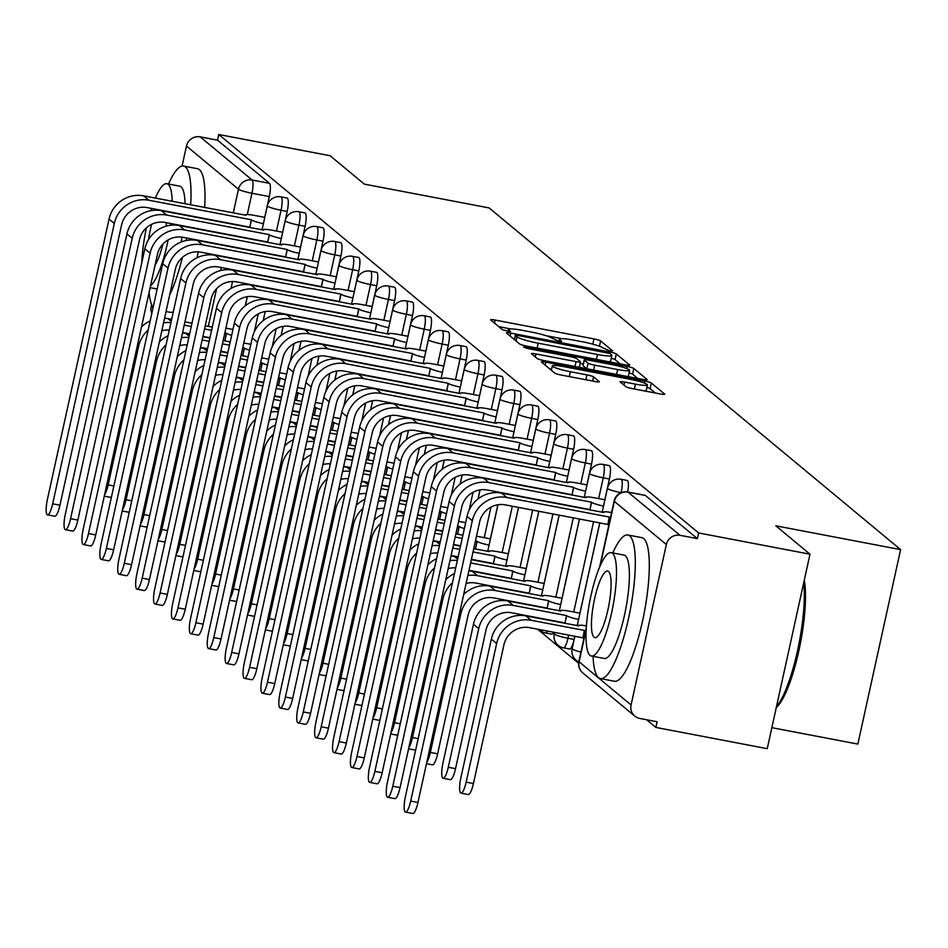 <?xml version="1.0" encoding="UTF-8"?>
<svg xmlns="http://www.w3.org/2000/svg" width="948" height="948" viewBox="0 0 948 948"><rect width="100%" height="100%" fill="white"/><g stroke="black" fill="none" stroke-linecap="round" stroke-linejoin="round"><path stroke-width="1.42" d="M609.505 350.748L612.562 350.831L600.594 340.889A5.735 0.687 12.4 0 0 593.981 338.91L495.105 320.057A5.735 0.687 12.4 0 0 490.626 319.76A5.735 0.687 12.4 0 0 490.732 319.938L502.701 329.88L510.474 331.468L508.839 330.058A18.367 2.204 12.4 0 1 508.484 329.466A18.367 2.204 12.4 0 1 522.822 330.414L531.058 331.99A18.367 2.204 12.4 0 1 552.234 338.329L558.419 341.007L561.56 341.221L559.924 339.799A18.367 2.204 12.4 0 1 559.569 339.206A18.367 2.204 12.4 0 1 573.907 340.166L582.143 341.73A18.367 2.204 12.4 0 1 603.331 348.082L609.505 350.748M625.905 386.677A5.735 0.687 12.4 0 0 632.517 388.656L660.258 393.953A5.735 0.687 12.4 0 0 664.738 394.25A5.735 0.687 12.4 0 0 664.631 394.06L651.335 383.028A5.735 0.687 12.4 0 0 644.723 381.049L545.847 362.183A5.735 0.687 12.4 0 0 541.367 361.887A5.735 0.687 12.4 0 0 541.474 362.077L554.77 373.109A5.735 0.687 12.4 0 0 561.382 375.088L594.894 381.487A5.735 0.687 12.4 0 0 599.373 381.783A5.735 0.687 12.4 0 0 599.255 381.594L593.567 376.877A5.735 0.687 12.4 0 0 586.954 374.887L570.341 371.723A15.358 1.849 12.4 0 1 552.329 365.916A15.358 1.849 12.4 0 1 564.309 366.722L629.401 379.129A15.358 1.849 12.4 0 1 647.413 384.935A15.358 1.849 12.4 0 1 635.433 384.13L624.578 382.068A5.735 0.687 12.4 0 0 620.099 381.771A5.735 0.687 12.4 0 0 620.217 381.949L625.905 386.677M218.763 134.498L330.129 155.745L364.328 184.137L489.132 207.932L900.6 549.615L775.796 525.808L809.995 554.201L698.629 532.966L218.763 134.498L217.519 140.174L200.17 136.856L252.156 180.025A11.696 2.631 100.8 0 1 251.955 193.262L247.286 214.509M625.23 364.861A5.735 0.687 12.4 0 0 629.709 365.158A5.735 0.687 12.4 0 0 629.602 364.98L616.307 353.936A5.735 0.687 12.4 0 0 609.694 351.957L510.818 333.104A5.735 0.687 12.4 0 0 506.339 332.807A5.735 0.687 12.4 0 0 506.445 332.985L519.741 344.017A5.735 0.687 12.4 0 0 526.353 346.008L625.23 364.861M633.821 368.488L647.117 379.52A5.735 0.687 12.4 0 1 647.223 379.71A5.735 0.687 12.4 0 1 642.744 379.413L543.868 360.548A5.735 0.687 12.4 0 1 537.255 358.569L531.567 353.841A5.735 0.687 12.4 0 1 531.449 353.663A5.735 0.687 12.4 0 1 535.928 353.959L576.029 361.603A5.735 0.687 12.4 0 0 580.508 361.899A5.735 0.687 12.4 0 0 580.401 361.721L576.621 358.581A5.735 0.687 12.4 0 0 570.009 356.602L528.261 348.639L523.545 347.122L526.673 347.324L627.209 366.497A5.735 0.687 12.4 0 1 633.821 368.488L632.577 374.152L637.755 378.453M809.995 554.201L767.24 748.671L655.874 727.424L646.631 719.757M483.847 584.584L485.163 585.674M501.753 599.444L503.068 600.534M519.658 614.316L520.962 615.394M537.552 629.176L578.612 663.268M771.85 727.673L857.845 744.073L900.6 549.615M698.629 532.966L697.384 538.63L680.036 535.324A11.696 11.305 129.7 0 0 666.349 544.531L631.072 704.968A11.696 11.305 129.7 0 0 639.77 718.442L657.118 721.76L655.874 727.424M217.519 140.174L269.505 183.331A11.696 2.631 100.8 0 1 269.303 196.58L264.729 217.365M247.298 296.677L245.295 305.754M151.81 313.409A11.696 11.305 -50.3 0 1 151.206 306.512L151.609 304.675M182.087 166.054L186.483 146.063A11.696 11.305 -50.3 0 1 200.17 136.856M609.398 478.989L603.248 477.816A11.696 2.631 100.8 0 0 603.141 464.425L609.303 465.598A11.696 2.631 -79.2 0 1 609.398 478.989L604.836 499.786M599.752 522.893L579.903 613.166M574.82 636.286L574.133 639.426L567.971 638.253A11.696 2.631 100.8 0 1 563.479 647.84A11.696 2.631 100.8 0 1 563.183 647.685M591.505 464.117L585.343 462.944A11.696 2.631 100.8 0 0 585.248 449.553L591.398 450.727A11.696 2.631 -79.2 0 1 591.505 464.117L586.931 484.914M579.429 519.018L561.998 598.307M573.599 449.257L567.449 448.084A11.696 2.631 100.8 0 0 567.342 434.694L573.504 435.867A11.696 2.631 -79.2 0 1 573.599 449.257L569.037 470.054M559.119 515.143L544.105 583.447M555.706 434.397L549.544 433.224A11.696 2.631 100.8 0 0 549.449 419.834L555.599 421.007A11.696 2.631 -79.2 0 1 555.706 434.397L551.132 455.194M538.796 511.268L526.199 568.575M537.8 419.537L531.65 418.352A11.696 2.631 100.8 0 0 531.544 404.962L537.694 406.135A11.696 2.631 -79.2 0 1 537.8 419.537L533.226 440.322M518.485 507.393L508.306 553.715M519.907 404.666L513.745 403.493A11.696 2.631 100.8 0 0 513.638 390.102L519.8 391.275A11.696 2.631 -79.2 0 1 519.907 404.666L515.333 425.462M497.89 504.763L490.4 538.855M502.002 389.806L495.851 388.633A11.696 2.631 100.8 0 0 495.745 375.242L501.895 376.415A11.696 2.631 -79.2 0 1 502.002 389.806L497.427 410.603M479.996 489.903L477.993 498.98M484.108 374.946L477.946 373.761A11.696 2.631 100.8 0 0 477.839 360.37L484.001 361.544A11.696 2.631 -79.2 0 1 484.108 374.946L479.534 395.731M462.091 475.043L460.1 484.12M466.203 360.074L460.041 358.901A11.696 2.631 100.8 0 0 459.946 345.51L466.096 346.684A11.696 2.631 -79.2 0 1 466.203 360.074L461.629 380.871M444.197 460.171L442.195 469.248M448.297 345.214L442.147 344.041A11.696 2.631 100.8 0 0 442.041 330.651L448.203 331.824A11.696 2.631 -79.2 0 1 448.297 345.214L443.735 366.011M426.292 445.311L424.301 454.388M430.404 330.354L424.242 329.169A11.696 2.631 100.8 0 0 424.147 315.779L430.297 316.952A11.696 2.631 -79.2 0 1 430.404 330.354L425.83 351.139M408.398 430.451L406.396 439.528M412.499 315.483L406.348 314.309A11.696 2.631 100.8 0 0 406.242 300.919L412.404 302.092A11.696 2.631 -79.2 0 1 412.499 315.483L407.936 336.279M390.493 415.591L388.502 424.657M394.605 300.623L388.443 299.45A11.696 2.631 100.8 0 0 388.348 286.059L394.498 287.232A11.696 2.631 -79.2 0 1 394.605 300.623L390.031 321.419M372.6 400.72L370.597 409.797M376.7 285.763L370.55 284.578A11.696 2.631 100.8 0 0 370.443 271.187L376.593 272.36A11.696 2.631 -79.2 0 1 376.7 285.763L372.126 306.548M354.694 385.86L352.703 394.937M358.806 270.891L352.644 269.718A11.696 2.631 100.8 0 0 352.538 256.327L358.7 257.501A11.696 2.631 -79.2 0 1 358.806 270.891L354.232 291.688M336.789 371L334.798 380.065M340.901 256.031L334.751 254.858A11.696 2.631 100.8 0 0 334.644 241.467L340.794 242.641A11.696 2.631 -79.2 0 1 340.901 256.031L336.327 276.828M318.895 356.128L316.893 365.205M323.007 241.171L316.845 239.986A11.696 2.631 100.8 0 0 316.739 226.596L322.901 227.769A11.696 2.631 -79.2 0 1 323.007 241.171L318.433 261.956M300.99 341.268L298.999 350.345M305.102 226.299L298.94 225.126A11.696 2.631 100.8 0 0 298.845 211.736L304.995 212.909A11.696 2.631 -79.2 0 1 305.102 226.299L300.528 247.096M283.096 326.408L281.094 335.474M287.197 211.44L281.046 210.266A11.696 2.631 100.8 0 0 280.94 196.876L287.102 198.049A11.696 2.631 -79.2 0 1 287.197 211.44L282.634 232.236M265.191 311.536L263.2 320.614M627.671 492A11.696 2.631 -79.2 0 0 627.197 480.458L621.047 479.285A11.696 2.631 100.8 0 1 621.153 492.664M569.333 648.87A11.696 2.631 -79.2 0 0 569.641 649.013A11.696 2.631 -79.2 0 0 574.133 639.426M551.44 633.999A11.696 2.631 -79.2 0 0 551.736 634.153A11.696 2.631 -79.2 0 0 553.679 632.245M697.384 538.63L645.398 495.472A11.696 2.631 -79.2 0 0 645.102 495.318A11.696 2.631 -79.2 0 0 644.759 495.354M561.702 338.661L545.847 335.639M510.616 328.92L498.838 326.669M620.241 363.914L615.062 359.612A5.735 0.687 12.4 0 0 611.235 358.249M609.86 353.497L518.438 335.556L515.297 335.355L517.004 336.836A18.367 2.204 12.4 0 0 538.191 343.188L597.513 354.505A18.367 2.204 12.4 0 0 611.851 355.453A18.367 2.204 12.4 0 0 611.496 354.86L609.86 353.497M608.474 361.662A18.367 2.204 12.4 0 0 610.607 361.117L611.851 355.453M580.176 363.44L583.281 364.032M617.646 369.542A15.358 1.849 12.4 0 0 629.626 370.336A15.358 1.849 12.4 0 0 611.614 364.542L588.684 360.157A5.735 0.687 12.4 0 0 584.205 359.861A5.735 0.687 12.4 0 0 584.312 360.05L588.092 363.179A5.735 0.687 12.4 0 0 594.704 365.17L617.646 369.542L616.567 374.413M627.173 376.439A15.358 1.849 12.4 0 0 628.382 376.001L629.626 370.336M583.139 365.418A5.735 0.687 12.4 0 0 582.961 365.537A5.735 0.687 12.4 0 0 583.067 365.715L584.312 360.05M586.67 368.713L583.067 365.715M632.577 374.152A5.735 0.687 12.4 0 0 629.069 372.872M644.96 391.026A15.358 1.849 12.4 0 0 646.169 390.6L647.413 384.935M551.606 369.187L549.579 368.808M655.269 392.993L650.091 388.692A5.735 0.687 12.4 0 0 646.844 387.495M104.588 494.749A13.45 3.022 -79.2 0 0 108.155 484.866L113.867 485.957M111.532 496.562A13.45 3.022 100.8 0 1 110.276 497.273L104.28 496.124M232.947 329.454L229.807 328.849A11.696 1.41 12.4 0 0 225.873 328.209M212.305 327.096L205.254 325.745M191.982 323.221L184.931 321.87M171.671 319.346L167.915 318.623A29.53 28.547 129.7 0 0 164.573 318.196M225.565 341.067A11.696 1.41 -167.6 0 1 224.913 340.664L226.359 333.151L224.854 332.866M211.594 330.331L204.543 328.992M191.271 326.456L184.22 325.117M226.359 333.151L226.525 333.293A11.696 1.41 12.4 0 0 231.656 335.331M182.597 332.487L189.647 333.826M202.919 336.362L209.97 337.701M223.23 340.237L224.735 340.522M161.8 330.805A21.922 21.2 -50.3 0 1 169.313 330.07M148.137 330.082A29.53 28.547 129.7 0 0 138.633 346.245L108.155 484.866M170.936 322.676A29.53 28.547 129.7 0 0 163.554 322.83M150.163 320.898A29.53 28.547 129.7 0 0 141.465 327.013M264.788 217.376L254.739 215.469A11.696 1.41 12.4 0 0 245.603 214.852A11.696 1.41 12.4 0 0 245.84 215.232L143.598 195.845A29.53 28.547 129.7 0 0 109.044 219.083L47.4 499.442A13.45 3.022 -79.2 0 0 47.519 514.835A13.45 3.022 -79.2 0 0 52.673 503.815L59.949 505.201A13.45 3.022 100.8 0 1 54.794 516.222L47.519 514.835M250.497 227.686A11.696 1.41 -167.6 0 1 249.845 227.271L251.291 219.758L148.872 200.229A29.53 28.547 129.7 0 0 114.317 223.467L52.673 503.815M59.949 505.201L121.593 224.854A21.922 21.2 -50.3 0 1 147.248 207.6L249.668 227.129M251.291 219.758L251.457 219.9A11.696 1.41 12.4 0 0 263.414 223.633M122.493 509.621A13.45 3.022 -79.2 0 0 126.06 499.726L131.772 500.817M129.438 511.434A13.45 3.022 100.8 0 1 128.17 512.133L122.185 510.996M250.853 344.314L247.701 343.709A11.696 1.41 12.4 0 0 243.778 343.069M230.198 341.955L223.147 340.605M209.887 338.081L202.836 336.73M189.564 334.206L185.82 333.483A29.53 28.547 129.7 0 0 182.478 333.056M243.47 355.938A11.696 1.41 -167.6 0 1 242.807 355.524L244.252 348.011L242.759 347.726M229.487 345.191L222.436 343.851M209.176 341.316L202.125 339.976M244.252 348.011L244.43 348.153A11.696 1.41 12.4 0 0 249.561 350.191M200.502 347.347L207.553 348.686M220.813 351.222L227.864 352.561M241.136 355.097L242.641 355.382M179.705 345.664A21.922 21.2 -50.3 0 1 187.206 344.942M166.042 344.942A29.53 28.547 129.7 0 0 156.538 361.117L126.06 499.726M188.842 337.535A29.53 28.547 129.7 0 0 181.459 337.689M168.057 335.758A29.53 28.547 129.7 0 0 159.371 341.884M140.387 524.481A13.45 3.022 -79.2 0 0 143.954 514.598L149.666 515.676M147.331 526.294A13.45 3.022 100.8 0 1 146.075 527.005L140.091 525.856M268.746 359.174L265.606 358.581A11.696 1.41 12.4 0 0 261.684 357.929M248.103 356.815L241.053 355.476M227.781 352.94L220.73 351.601M207.47 349.065L203.713 348.354A29.53 28.547 129.7 0 0 200.372 347.916M261.364 370.798A11.696 1.41 -167.6 0 1 260.712 370.384L262.158 362.871L260.653 362.586M247.392 360.062L240.342 358.711M227.07 356.187L220.019 354.836M262.158 362.871L262.335 363.013A11.696 1.41 12.4 0 0 267.454 365.063M218.407 362.207L225.458 363.558M238.718 366.082L245.769 367.433M259.029 369.957L260.534 370.241M197.599 360.524A21.922 21.2 -50.3 0 1 205.112 359.802M183.936 359.813A29.53 28.547 129.7 0 0 174.432 375.977L143.954 514.598M206.735 352.395A29.53 28.547 129.7 0 0 199.353 352.549M185.962 350.63A29.53 28.547 129.7 0 0 177.264 356.744M282.694 232.248L272.633 230.328A11.696 1.41 12.4 0 0 263.508 229.724A11.696 1.41 12.4 0 0 263.734 230.091L161.492 210.705A29.53 28.547 129.7 0 0 126.937 233.943L65.305 514.302A13.45 3.022 -79.2 0 0 65.424 529.707A13.45 3.022 -79.2 0 0 70.579 518.686L77.855 520.073A13.45 3.022 100.8 0 1 72.7 531.093L65.424 529.707M268.391 242.546A11.696 1.41 -167.6 0 1 267.739 242.131L269.185 234.618L166.777 215.089A29.53 28.547 129.7 0 0 132.222 238.327L70.579 518.686M77.855 520.073L139.498 239.714A21.922 21.2 -50.3 0 1 165.153 222.46L267.573 241.989M269.185 234.618L269.362 234.76A11.696 1.41 12.4 0 0 281.319 238.505M300.599 247.108L290.538 245.188A11.696 1.41 12.4 0 0 281.414 244.584A11.696 1.41 12.4 0 0 281.639 244.963L179.397 225.565A29.53 28.547 129.7 0 0 144.843 248.814L83.199 529.162A13.45 3.022 -79.2 0 0 83.317 544.567A13.45 3.022 -79.2 0 0 88.484 533.546L95.748 534.933A13.45 3.022 100.8 0 1 90.593 545.953L83.317 544.567M286.296 257.406A11.696 1.41 -167.6 0 1 285.644 257.003L287.09 249.49L184.67 229.949A29.53 28.547 129.7 0 0 150.116 253.199L88.484 533.546M95.748 534.933L157.392 254.585A21.922 21.2 -50.3 0 1 183.059 237.32L285.466 256.861M287.09 249.49L287.256 249.632A11.696 1.41 12.4 0 0 299.213 253.365M169.692 294.935A73.091 16.448 -79.2 0 0 182.407 257.382M186.081 240.531A73.091 16.448 -79.2 0 0 186.543 237.984M190.667 204.815A73.091 16.448 -79.2 0 0 185.429 166.978A73.091 16.448 -79.2 0 0 183.533 166.054A73.091 16.448 -79.2 0 0 168.495 184.019M166.042 311.536L170.142 312.319A73.091 16.448 -79.2 0 0 173.366 311.655M196.947 257.809A73.091 16.448 -79.2 0 0 198.31 251.848M204.661 207.494A73.091 16.448 -79.2 0 0 199.412 169.656A73.091 16.448 -79.2 0 0 197.528 168.72L183.533 166.054M172.192 201.296A52.626 11.838 -79.2 0 0 168.187 184.374A52.626 11.838 -79.2 0 0 166.836 183.699L179.705 186.163A52.626 11.838 100.8 0 1 181.068 186.827A52.626 11.838 100.8 0 1 185.061 203.749M182.016 237.154A52.626 11.838 100.8 0 1 181.092 242.036M150.519 285.858A52.626 11.838 -79.2 0 0 168.152 239.903M170.616 225.269A52.626 11.838 -79.2 0 0 170.841 223.538M156.799 209.413A33.915 7.631 -79.2 0 0 156.444 210.207M151.656 224.297A33.915 7.631 -79.2 0 0 148.504 239.654M155.057 265.215A33.915 7.631 -79.2 0 0 162.89 244.098M166.101 226.181A33.915 7.631 -79.2 0 0 166.445 222.709M166.836 183.699A52.626 11.838 -79.2 0 0 155.377 198.085M151.573 208.418A52.626 11.838 -79.2 0 0 150.851 210.693M146.43 227.816A52.626 11.838 -79.2 0 0 141.809 262.584M149.085 292.339A73.091 16.448 -79.2 0 0 153.114 307.472M804.283 580.176A71.337 16.057 100.8 0 1 798.82 650.956A71.337 16.057 100.8 0 1 776.282 707.564M776.448 706.805A73.091 16.448 -79.2 0 0 797.481 650.92A73.091 16.448 -79.2 0 0 803.714 582.747M593.069 656.336A73.091 16.448 -79.2 0 0 598.555 677.642A73.091 16.448 -79.2 0 0 600.44 678.578A73.091 16.448 -79.2 0 0 629.413 614.292A73.091 16.448 -79.2 0 0 629.709 535.916A73.091 16.448 -79.2 0 0 627.825 534.98A73.091 16.448 -79.2 0 0 612.787 552.945M600.44 678.578L614.434 681.245A73.091 16.448 -79.2 0 0 643.408 616.958A73.091 16.448 -79.2 0 0 643.704 538.582A73.091 16.448 -79.2 0 0 641.82 537.646L627.825 534.98M611.116 552.625L623.997 555.09A52.626 11.838 100.8 0 1 625.348 555.753A52.626 11.838 100.8 0 1 625.135 612.183A52.626 11.838 100.8 0 1 604.279 658.469L591.398 656.016A52.626 11.838 -79.2 0 0 612.266 609.73A52.626 11.838 -79.2 0 0 612.479 553.3A52.626 11.838 -79.2 0 0 611.116 552.625A52.626 11.838 -79.2 0 0 590.26 598.911A52.626 11.838 -79.2 0 0 590.047 655.352A52.626 11.838 -79.2 0 0 591.398 656.016M608.498 571.443A33.915 7.631 -79.2 0 0 607.621 571.016A33.915 7.631 -79.2 0 0 594.171 600.842A33.915 7.631 -79.2 0 0 594.029 637.21A33.915 7.631 -79.2 0 0 594.906 637.637A33.915 7.631 -79.2 0 0 608.355 607.81A33.915 7.631 -79.2 0 0 608.498 571.443M158.292 539.341A13.45 3.022 -79.2 0 0 161.859 529.458L167.571 530.548M165.236 541.154A13.45 3.022 100.8 0 1 163.98 541.865L157.984 540.716M286.651 374.045L283.511 373.441A11.696 1.41 12.4 0 0 279.577 372.789M265.997 371.687L258.946 370.336M245.686 367.812L238.635 366.461M225.363 363.937L221.619 363.214A29.53 28.547 129.7 0 0 218.277 362.788M279.269 385.658A11.696 1.41 -167.6 0 1 278.605 385.255L280.063 377.742L278.558 377.458M265.286 374.922L258.235 373.583M244.975 371.047L237.924 369.708M280.063 377.742L280.229 377.885A11.696 1.41 12.4 0 0 285.36 379.923M236.301 377.067L243.352 378.418M256.624 380.942L263.674 382.293M276.935 384.817L278.439 385.113M215.504 375.396A21.922 21.2 -50.3 0 1 223.005 374.661M201.841 374.673A29.53 28.547 129.7 0 0 192.337 390.837L161.859 529.458M224.64 367.267A29.53 28.547 129.7 0 0 217.258 367.421M203.856 365.49A29.53 28.547 129.7 0 0 195.169 371.604M176.186 554.213A13.45 3.022 -79.2 0 0 179.764 544.318L185.464 545.408M183.13 556.026A13.45 3.022 100.8 0 1 181.874 556.725L175.89 555.587M304.545 388.905L301.405 388.301A11.696 1.41 12.4 0 0 297.482 387.661M283.902 386.547L276.852 385.196M263.58 382.672L256.541 381.321M243.269 378.797L239.512 378.074A29.53 28.547 129.7 0 0 236.171 377.648M297.162 400.53A11.696 1.41 -167.6 0 1 296.511 400.115L297.956 392.602L296.451 392.318M283.191 389.782L276.141 388.443M262.869 385.907L255.818 384.568M297.956 392.602L298.134 392.745A11.696 1.41 12.4 0 0 303.253 394.783M254.206 391.939L261.257 393.278M274.517 395.814L281.568 397.153M294.84 399.689L296.333 399.973M233.409 390.256A21.922 21.2 -50.3 0 1 240.911 389.533M219.735 389.533A29.53 28.547 129.7 0 0 210.231 405.708L179.764 544.318M242.534 382.127A29.53 28.547 129.7 0 0 235.151 382.281M221.761 380.349A29.53 28.547 129.7 0 0 213.063 386.476M194.091 569.073A13.45 3.022 -79.2 0 0 197.658 559.19L203.37 560.268M201.035 570.886A13.45 3.022 100.8 0 1 199.779 571.597L193.783 570.447M322.45 403.765L319.31 403.173A11.696 1.41 12.4 0 0 315.376 402.521M301.796 401.407L294.757 400.068M281.485 397.532L274.434 396.193M261.174 393.657L257.418 392.946A29.53 28.547 129.7 0 0 254.076 392.508M315.068 415.39A11.696 1.41 -167.6 0 1 314.404 414.975L315.862 407.462L314.357 407.178M301.085 404.654L294.034 403.303M280.774 400.779L273.723 399.428M315.862 407.462L316.028 407.604A11.696 1.41 12.4 0 0 321.159 409.654M272.1 406.799L279.15 408.15M292.422 410.674L299.473 412.024M312.733 414.549L314.238 414.833M251.303 405.116A21.922 21.2 -50.3 0 1 258.804 404.393M237.64 404.405A29.53 28.547 129.7 0 0 228.136 420.568L197.658 559.19M260.439 396.987A29.53 28.547 129.7 0 0 253.057 397.141M239.654 395.221A29.53 28.547 129.7 0 0 230.968 401.336M318.492 261.968L308.432 260.048A11.696 1.41 12.4 0 0 299.307 259.444A11.696 1.41 12.4 0 0 299.532 259.823L197.291 240.437A29.53 28.547 129.7 0 0 162.736 263.674L101.104 544.022A13.45 3.022 -79.2 0 0 101.223 559.427A13.45 3.022 -79.2 0 0 106.377 548.406L113.653 549.793A13.45 3.022 100.8 0 1 108.499 560.813L101.223 559.427M304.19 272.277A11.696 1.41 -167.6 0 1 303.538 271.863L304.983 264.35L202.576 244.821A29.53 28.547 129.7 0 0 168.021 268.059L106.377 548.406M113.653 549.793L175.297 269.445A21.922 21.2 -50.3 0 1 200.952 252.192L303.372 271.721M304.983 264.35L305.161 264.492A11.696 1.41 12.4 0 0 317.118 268.225M336.398 276.84L326.337 274.92A11.696 1.41 12.4 0 0 317.213 274.316A11.696 1.41 12.4 0 0 317.438 274.683L215.196 255.296A29.53 28.547 129.7 0 0 180.641 278.534L118.998 558.893A13.45 3.022 -79.2 0 0 119.116 574.298A13.45 3.022 -79.2 0 0 124.283 563.278L131.559 564.664A13.45 3.022 100.8 0 1 126.392 575.685L119.116 574.298M322.095 287.137A11.696 1.41 -167.6 0 1 321.443 286.723L322.889 279.21L220.469 259.681A29.53 28.547 129.7 0 0 185.915 282.919L124.283 563.278M131.559 564.664L193.191 284.305A21.922 21.2 -50.3 0 1 218.858 267.052L321.265 286.58M322.889 279.21L323.055 279.352A11.696 1.41 12.4 0 0 335.023 283.096M354.291 291.7L344.231 289.78A11.696 1.41 12.4 0 0 335.106 289.176A11.696 1.41 12.4 0 0 335.343 289.555L233.101 270.156A29.53 28.547 129.7 0 0 198.535 293.406L136.903 573.753A13.45 3.022 -79.2 0 0 137.022 589.158A13.45 3.022 -79.2 0 0 142.176 578.138L149.452 579.524A13.45 3.022 100.8 0 1 144.297 590.545L137.022 589.158M340 301.997A11.696 1.41 -167.6 0 1 339.337 301.594L340.794 294.081L238.375 274.541A29.53 28.547 129.7 0 0 203.82 297.779L142.176 578.138M149.452 579.524L211.096 299.177A21.922 21.2 -50.3 0 1 236.751 281.912L339.171 301.452M340.794 294.081L340.96 294.224A11.696 1.41 12.4 0 0 352.917 297.956M211.985 583.932A13.45 3.022 -79.2 0 0 215.563 574.05L221.263 575.14M218.941 585.745A13.45 3.022 100.8 0 1 217.673 586.457L211.688 585.307M340.356 418.637L337.204 418.032A11.696 1.41 12.4 0 0 333.281 417.381M319.701 416.279L312.65 414.928M299.39 412.404L292.339 411.053M279.067 408.529L275.311 407.806A29.53 28.547 129.7 0 0 271.981 407.379M332.961 430.25A11.696 1.41 -167.6 0 1 332.31 429.847L333.755 422.334L332.25 422.05M318.99 419.514L311.939 418.175M298.667 415.639L291.629 414.3M333.755 422.334L333.933 422.476A11.696 1.41 12.4 0 0 339.052 424.514M290.005 421.659L297.056 423.009M310.316 425.534L317.367 426.884M330.639 429.408L332.144 429.705M269.208 419.988A21.922 21.2 -50.3 0 1 276.709 419.253M255.545 419.265A29.53 28.547 129.7 0 0 246.042 435.428L215.563 574.05M278.333 411.859A29.53 28.547 129.7 0 0 270.962 412.013M257.56 410.081A29.53 28.547 129.7 0 0 248.862 416.196M372.197 306.56L362.136 304.64A11.696 1.41 12.4 0 0 353.012 304.035A11.696 1.41 12.4 0 0 353.237 304.415L250.995 285.028A29.53 28.547 129.7 0 0 216.44 308.266L154.797 588.613A13.45 3.022 -79.2 0 0 154.915 604.018A13.45 3.022 -79.2 0 0 160.082 592.998L167.358 594.384A13.45 3.022 100.8 0 1 162.191 605.405L154.915 604.018M357.894 316.869A11.696 1.41 -167.6 0 1 357.242 316.454L358.688 308.941L256.28 289.413A29.53 28.547 129.7 0 0 221.714 312.65L160.082 592.998M167.358 594.384L228.989 314.037A21.922 21.2 -50.3 0 1 254.657 296.783L357.064 316.312M358.688 308.941L358.865 309.084A11.696 1.41 12.4 0 0 370.822 312.816M229.89 598.804A13.45 3.022 -79.2 0 0 233.457 588.909L239.169 590M236.834 600.617A13.45 3.022 100.8 0 1 235.578 601.316L229.582 600.179M358.249 433.497L355.109 432.892A11.696 1.41 12.4 0 0 351.175 432.252M337.606 431.139L330.556 429.788M317.284 427.264L310.233 425.913M296.973 423.389L293.216 422.666A29.53 28.547 129.7 0 0 289.875 422.239M350.867 445.122A11.696 1.41 -167.6 0 1 350.215 444.707L351.661 437.194L350.156 436.909M336.884 434.374L329.845 433.035M316.573 430.499L309.522 429.16M351.661 437.194L351.827 437.336A11.696 1.41 12.4 0 0 356.958 439.374M307.899 436.53L314.949 437.869M328.221 440.405L335.272 441.744M348.532 444.28L350.037 444.565M287.102 434.848A21.922 21.2 -50.3 0 1 294.615 434.113M273.439 434.125A29.53 28.547 129.7 0 0 263.935 450.288L233.457 588.909M296.238 426.719A29.53 28.547 129.7 0 0 288.856 426.873M275.465 424.941A29.53 28.547 129.7 0 0 266.767 431.067M390.09 321.431L380.041 319.512A11.696 1.41 12.4 0 0 370.905 318.907A11.696 1.41 12.4 0 0 371.142 319.275L268.9 299.888A29.53 28.547 129.7 0 0 234.346 323.126L172.702 603.485A13.45 3.022 -79.2 0 0 172.82 618.89A13.45 3.022 -79.2 0 0 177.975 607.869L185.251 609.256A13.45 3.022 100.8 0 1 180.096 620.276L172.82 618.89M375.799 331.729A11.696 1.41 -167.6 0 1 375.135 331.314L376.593 323.801L274.173 304.272A29.53 28.547 129.7 0 0 239.619 327.51L177.975 607.869M185.251 609.256L246.895 328.897A21.922 21.2 -50.3 0 1 272.55 311.643L374.97 331.172M376.593 323.801L376.759 323.943A11.696 1.41 12.4 0 0 388.716 327.688M247.784 613.664A13.45 3.022 -79.2 0 0 251.362 603.781L257.074 604.86M254.739 615.477A13.45 3.022 100.8 0 1 253.472 616.176L247.487 615.039M376.155 448.357L373.002 447.764A11.696 1.41 12.4 0 0 369.08 447.112M355.5 445.998L348.449 444.659M335.189 442.124L328.138 440.784M314.866 438.249L311.11 437.538A29.53 28.547 129.7 0 0 307.78 437.099M368.76 459.981A11.696 1.41 -167.6 0 1 368.108 459.567L369.554 452.054L368.061 451.769M354.789 449.245L347.738 447.894M334.478 445.37L327.427 444.019M369.554 452.054L369.732 452.196A11.696 1.41 12.4 0 0 374.863 454.246M325.804 451.39L332.855 452.741M346.115 455.265L353.166 456.616M366.438 459.14L367.942 459.425M305.007 449.708A21.922 21.2 -50.3 0 1 312.508 448.985M291.344 448.996A29.53 28.547 129.7 0 0 281.84 465.16L251.362 603.781M314.132 441.578A29.53 28.547 129.7 0 0 306.761 441.732M293.359 439.801A29.53 28.547 129.7 0 0 284.673 445.927M407.996 336.291L397.935 334.371A11.696 1.41 12.4 0 0 388.81 333.767A11.696 1.41 12.4 0 0 389.036 334.146L286.794 314.748A29.53 28.547 129.7 0 0 252.239 337.998L190.595 618.345A13.45 3.022 -79.2 0 0 190.726 633.75A13.45 3.022 -79.2 0 0 195.881 622.729L203.156 624.116A13.45 3.022 100.8 0 1 197.99 635.136L190.726 633.75M393.693 346.589A11.696 1.41 -167.6 0 1 393.041 346.186L394.486 338.673L292.079 319.132A29.53 28.547 129.7 0 0 257.524 342.37L195.881 622.729M203.156 624.116L264.788 343.769A21.922 21.2 -50.3 0 1 290.455 326.503L392.863 346.044M394.486 338.673L394.664 338.815A11.696 1.41 12.4 0 0 406.621 342.548M265.689 628.524A13.45 3.022 -79.2 0 0 269.256 618.641L274.967 619.731M272.633 630.337A13.45 3.022 100.8 0 1 271.377 631.048L265.381 629.899M394.048 463.228L390.908 462.624A11.696 1.41 12.4 0 0 386.974 461.972M373.405 460.87L366.355 459.519M353.083 456.995L346.032 455.644M332.772 453.12L329.015 452.397A29.53 28.547 129.7 0 0 325.674 451.971M386.666 474.841A11.696 1.41 -167.6 0 1 386.014 474.438L387.459 466.926L385.954 466.629M372.694 464.105L365.644 462.754M352.372 460.23L345.321 458.879M387.459 466.926L387.625 467.068A11.696 1.41 12.4 0 0 392.756 469.106M343.697 466.25L350.748 467.601M364.02 470.125L371.071 471.476M384.331 474L385.836 474.296M322.901 464.579A21.922 21.2 -50.3 0 1 330.414 463.845M309.238 463.856A29.53 28.547 129.7 0 0 299.734 480.02L269.256 618.641M332.037 456.45A29.53 28.547 129.7 0 0 324.654 456.604M311.264 454.673A29.53 28.547 129.7 0 0 302.566 460.787M425.889 351.151L415.84 349.231A11.696 1.41 12.4 0 0 406.704 348.627A11.696 1.41 12.4 0 0 406.941 349.006L304.699 329.62A29.53 28.547 129.7 0 0 270.144 352.857L208.501 633.205A13.45 3.022 -79.2 0 0 208.619 648.61A13.45 3.022 -79.2 0 0 213.774 637.589L221.05 638.976A13.45 3.022 100.8 0 1 215.895 649.996L208.619 648.61M411.598 361.461A11.696 1.41 -167.6 0 1 410.946 361.046L412.392 353.533L309.972 334.004A29.53 28.547 129.7 0 0 275.418 357.242L213.774 637.589M221.05 638.976L282.694 358.628A21.922 21.2 -50.3 0 1 308.349 341.375L410.768 360.904M412.392 353.533L412.558 353.675A11.696 1.41 12.4 0 0 424.514 357.408M283.594 643.396A13.45 3.022 -79.2 0 0 287.161 633.501L292.873 634.591M290.538 645.209A13.45 3.022 100.8 0 1 289.27 645.908L283.286 644.77M411.953 478.088L408.801 477.484A11.696 1.41 12.4 0 0 404.879 476.844M391.299 475.73L384.248 474.379M370.988 471.855L363.937 470.504M350.665 467.98L346.921 467.257A29.53 28.547 129.7 0 0 343.579 466.831M404.571 489.713A11.696 1.41 -167.6 0 1 403.907 489.298L405.353 481.785L403.86 481.501M390.588 478.965L383.537 477.626M370.277 475.09L363.226 473.751M405.353 481.785L405.531 481.928A11.696 1.41 12.4 0 0 410.662 483.966M361.603 481.122L368.654 482.461M381.914 484.997L388.964 486.336M402.236 488.872L403.741 489.156M340.806 479.439A21.922 21.2 -50.3 0 1 348.307 478.704M327.143 478.716A29.53 28.547 129.7 0 0 317.639 494.88L287.161 633.501M349.942 471.31A29.53 28.547 129.7 0 0 342.56 471.464M329.157 469.533A29.53 28.547 129.7 0 0 320.471 475.659M301.488 658.256A13.45 3.022 -79.2 0 0 305.055 648.361L310.766 649.451M308.432 660.069A13.45 3.022 100.8 0 1 307.176 660.768L301.191 659.63M429.847 492.948L426.707 492.356A11.696 1.41 12.4 0 0 422.784 491.704M409.204 490.59L402.153 489.251M388.881 486.715L381.831 485.376M368.571 482.84L364.814 482.129A29.53 28.547 129.7 0 0 361.472 481.691M422.464 504.573A11.696 1.41 -167.6 0 1 421.813 504.158L423.258 496.645L421.753 496.361M408.493 493.837L401.442 492.486M388.17 489.962L381.12 488.611M423.258 496.645L423.436 496.788A11.696 1.41 12.4 0 0 428.555 498.838M379.508 495.982L386.559 497.333M399.819 499.857L406.87 501.208M420.13 503.732L421.635 504.016M358.7 494.299A21.922 21.2 -50.3 0 1 366.212 493.576M345.036 493.588A29.53 28.547 129.7 0 0 335.533 509.751L305.055 648.361M367.836 486.17A29.53 28.547 129.7 0 0 360.453 486.324M347.063 484.392A29.53 28.547 129.7 0 0 338.365 490.519M319.393 673.116A13.45 3.022 -79.2 0 0 322.96 663.233L328.672 664.323M326.337 674.929A13.45 3.022 100.8 0 1 325.081 675.64L319.085 674.49M447.752 507.82L444.612 507.216A11.696 1.41 12.4 0 0 440.678 506.564M427.098 505.462L420.047 504.111M406.787 501.587L399.736 500.236M386.464 497.7L382.719 496.989A29.53 28.547 129.7 0 0 379.378 496.562M440.37 519.433A11.696 1.41 -167.6 0 1 439.706 519.03L441.164 511.517L439.659 511.221M426.387 508.697L419.336 507.346M406.076 504.822L399.025 503.471M441.164 511.517L441.33 511.659A11.696 1.41 12.4 0 0 446.461 513.697M397.402 510.842L404.452 512.193M417.724 514.717L424.775 516.067M438.035 518.592L439.54 518.888M376.605 509.171A21.922 21.2 -50.3 0 1 384.106 508.436M362.942 508.448A29.53 28.547 129.7 0 0 353.438 524.611L322.96 663.233M385.741 501.042A29.53 28.547 129.7 0 0 378.359 501.196M364.956 499.264A29.53 28.547 129.7 0 0 356.27 505.379M337.287 687.987A13.45 3.022 -79.2 0 0 340.865 678.093L346.565 679.183M344.231 689.8A13.45 3.022 100.8 0 1 342.975 690.5L336.99 689.362M465.646 522.68L462.506 522.075A11.696 1.41 12.4 0 0 458.583 521.436M445.003 520.322L437.952 518.971M424.68 516.447L417.641 515.096M404.369 512.572L400.613 511.849A29.53 28.547 129.7 0 0 397.271 511.422M458.263 534.305A11.696 1.41 -167.6 0 1 457.611 533.89L459.057 526.377L457.552 526.093M444.292 523.557L437.241 522.218M423.969 519.682L416.919 518.343M459.057 526.377L459.235 526.519A11.696 1.41 12.4 0 0 464.354 528.557M415.307 525.713L422.358 527.052M435.618 529.588L442.669 530.927M455.941 533.463L457.434 533.748M394.51 524.031A21.922 21.2 -50.3 0 1 402.011 523.296M380.835 523.308A29.53 28.547 129.7 0 0 371.332 539.471L340.865 678.093M403.635 515.902A29.53 28.547 129.7 0 0 396.252 516.056M382.862 514.124A29.53 28.547 129.7 0 0 374.164 520.251M355.192 702.847A13.45 3.022 -79.2 0 0 358.759 692.952L364.47 694.043M362.136 704.66A13.45 3.022 100.8 0 1 360.88 705.359L354.884 704.222M490.46 538.867L480.411 536.947A11.696 1.41 12.4 0 0 476.477 536.295M462.897 535.182L455.858 533.842M442.586 531.307L435.535 529.968M422.275 527.432L418.518 526.721A29.53 28.547 129.7 0 0 415.177 526.282M476.169 549.165A11.696 1.41 -167.6 0 1 475.505 548.75L476.963 541.237L475.458 540.952M462.186 538.428L455.135 537.078M441.875 534.554L434.824 533.203M476.963 541.237L477.128 541.379A11.696 1.41 12.4 0 0 489.085 545.124M433.2 540.573L440.251 541.924M453.523 544.448L460.574 545.799M473.834 548.323L475.339 548.608M412.404 538.891A21.922 21.2 -50.3 0 1 419.905 538.168M398.741 538.18A29.53 28.547 129.7 0 0 389.237 554.343L358.759 692.952M421.54 530.761A29.53 28.547 129.7 0 0 414.158 530.916M400.755 528.984A29.53 28.547 129.7 0 0 392.069 535.11M373.085 717.707A13.45 3.022 -79.2 0 0 376.664 707.824L382.364 708.914M380.041 719.52A13.45 3.022 100.8 0 1 378.773 720.231L372.789 719.082M508.365 553.727L498.304 551.807A11.696 1.41 12.4 0 0 489.18 551.203A11.696 1.41 12.4 0 0 489.405 551.582L473.751 548.702M460.491 546.167L453.44 544.827M440.168 542.292L436.412 541.581A29.53 28.547 129.7 0 0 433.082 541.142M494.062 564.024A11.696 1.41 -167.6 0 1 493.41 563.622L494.856 556.109L473.04 551.937M459.768 549.413L452.729 548.062M494.856 556.109L495.034 556.251A11.696 1.41 12.4 0 0 506.99 559.984M451.106 555.433L458.157 556.784M471.417 559.308L493.244 563.479M430.309 553.762A21.922 21.2 -50.3 0 1 437.81 553.028M416.646 553.039A29.53 28.547 129.7 0 0 407.142 569.203L376.664 707.824M439.434 545.621A29.53 28.547 129.7 0 0 432.063 545.787M418.661 543.856A29.53 28.547 129.7 0 0 409.963 549.97M443.794 366.023L433.734 364.103A11.696 1.41 12.4 0 0 424.609 363.499A11.696 1.41 12.4 0 0 424.834 363.866L322.593 344.48A29.53 28.547 129.7 0 0 288.038 367.717L226.406 648.077A13.45 3.022 -79.2 0 0 226.525 663.481A13.45 3.022 -79.2 0 0 231.679 652.461L238.955 653.847A13.45 3.022 100.8 0 1 233.801 664.868L226.525 663.481M429.491 376.32A11.696 1.41 -167.6 0 1 428.84 375.906L430.285 368.393L327.878 348.864A29.53 28.547 129.7 0 0 293.323 372.102L231.679 652.461M238.955 653.847L300.599 373.488A21.922 21.2 -50.3 0 1 326.254 356.235L428.674 375.764M430.285 368.393L430.463 368.535A11.696 1.41 12.4 0 0 442.42 372.28M461.7 380.883L451.639 378.963A11.696 1.41 12.4 0 0 442.515 378.359A11.696 1.41 12.4 0 0 442.74 378.738L340.498 359.339A29.53 28.547 129.7 0 0 305.943 382.589L244.3 662.936A13.45 3.022 -79.2 0 0 244.418 678.341A13.45 3.022 -79.2 0 0 249.585 667.321L256.849 668.707A13.45 3.022 100.8 0 1 251.694 679.728L244.418 678.341M447.397 391.18A11.696 1.41 -167.6 0 1 446.745 390.777L448.191 383.265L345.771 363.724A29.53 28.547 129.7 0 0 311.217 386.962L249.585 667.321M256.849 668.707L318.492 388.36A21.922 21.2 -50.3 0 1 344.16 371.095L446.567 390.635M448.191 383.265L448.357 383.407A11.696 1.41 12.4 0 0 460.313 387.139M479.593 395.743L469.533 393.823A11.696 1.41 12.4 0 0 460.408 393.219A11.696 1.41 12.4 0 0 460.633 393.598L358.391 374.211A29.53 28.547 129.7 0 0 323.837 397.449L262.205 677.796A13.45 3.022 -79.2 0 0 262.323 693.201A13.45 3.022 -79.2 0 0 267.478 682.181L274.754 683.567A13.45 3.022 100.8 0 1 269.599 694.588L262.323 693.201M465.29 406.052A11.696 1.41 -167.6 0 1 464.639 405.637L466.084 398.124L363.676 378.596A29.53 28.547 129.7 0 0 329.122 401.834L267.478 682.181M274.754 683.567L336.398 403.22A21.922 21.2 -50.3 0 1 362.053 385.966L464.473 405.495M466.084 398.124L466.262 398.267A11.696 1.41 12.4 0 0 478.219 401.999M497.499 410.614L487.438 408.695A11.696 1.41 12.4 0 0 478.313 408.09A11.696 1.41 12.4 0 0 478.539 408.458L376.297 389.071A29.53 28.547 129.7 0 0 341.742 412.309L280.098 692.668A13.45 3.022 -79.2 0 0 280.217 708.061A13.45 3.022 -79.2 0 0 285.384 697.053L292.659 698.439A13.45 3.022 100.8 0 1 287.493 709.46L280.217 708.061M483.196 420.912A11.696 1.41 -167.6 0 1 482.544 420.497L483.99 412.984L381.57 393.456A29.53 28.547 129.7 0 0 347.015 416.693L285.384 697.053M292.659 698.439L354.291 418.08A21.922 21.2 -50.3 0 1 379.958 400.826L482.366 420.355M483.99 412.984L484.155 413.127A11.696 1.41 12.4 0 0 496.124 416.871M515.392 425.474L505.331 423.555A11.696 1.41 12.4 0 0 496.207 422.95A11.696 1.41 12.4 0 0 496.444 423.329L394.202 403.931A29.53 28.547 129.7 0 0 359.636 427.181L298.004 707.528A13.45 3.022 -79.2 0 0 298.122 722.933A13.45 3.022 -79.2 0 0 303.277 711.912L310.553 713.299A13.45 3.022 100.8 0 1 305.398 724.319L298.122 722.933M501.101 435.772A11.696 1.41 -167.6 0 1 500.437 435.369L501.895 427.856L399.475 408.315A29.53 28.547 129.7 0 0 364.921 431.553L303.277 711.912M310.553 713.299L372.197 432.952A21.922 21.2 -50.3 0 1 397.852 415.686L500.271 435.227M501.895 427.856L502.061 427.998A11.696 1.41 12.4 0 0 514.017 431.731M533.297 440.334L523.237 438.414A11.696 1.41 12.4 0 0 514.112 437.81A11.696 1.41 12.4 0 0 514.337 438.189L412.096 418.803A29.53 28.547 129.7 0 0 377.541 442.041L315.897 722.388A13.45 3.022 -79.2 0 0 316.016 737.793A13.45 3.022 -79.2 0 0 321.182 726.772L328.458 728.159A13.45 3.022 100.8 0 1 323.292 739.179L316.016 737.793M518.994 450.644A11.696 1.41 -167.6 0 1 518.343 450.229L519.788 442.716L417.381 423.187A29.53 28.547 129.7 0 0 382.814 446.425L321.182 726.772M328.458 728.159L390.09 447.811A21.922 21.2 -50.3 0 1 415.757 430.558L518.165 450.087M519.788 442.716L519.966 442.858A11.696 1.41 12.4 0 0 531.923 446.591M390.991 732.579A13.45 3.022 -79.2 0 0 394.558 722.684L400.269 723.774M397.935 734.392A13.45 3.022 100.8 0 1 396.679 735.091L390.683 733.953M526.27 568.587L516.21 566.667A11.696 1.41 12.4 0 0 507.085 566.063A11.696 1.41 12.4 0 0 507.31 566.442L471.334 559.687M458.074 557.163L454.317 556.44A29.53 28.547 129.7 0 0 450.975 556.014M511.967 578.896A11.696 1.41 -167.6 0 1 511.316 578.481L512.761 570.969L470.623 562.934M512.761 570.969L512.927 571.111A11.696 1.41 12.4 0 0 524.884 574.844M468.999 570.305L511.138 578.339M448.203 568.622A21.922 21.2 -50.3 0 1 455.715 567.888M434.54 567.899A29.53 28.547 129.7 0 0 425.036 584.063L394.558 722.684M457.339 560.493A29.53 28.547 129.7 0 0 449.956 560.647M436.566 558.716A29.53 28.547 129.7 0 0 427.868 564.842M551.191 455.206L541.142 453.286A11.696 1.41 12.4 0 0 532.006 452.682A11.696 1.41 12.4 0 0 532.243 453.049L430.001 433.663A29.53 28.547 129.7 0 0 395.446 456.9L333.803 737.26A13.45 3.022 -79.2 0 0 333.921 752.653A13.45 3.022 -79.2 0 0 339.076 741.644L346.352 743.031A13.45 3.022 100.8 0 1 341.197 754.051L333.921 752.653M536.9 465.504A11.696 1.41 -167.6 0 1 536.236 465.089L537.694 457.576L435.274 438.047A29.53 28.547 129.7 0 0 400.72 461.285L339.076 741.644M346.352 743.031L407.996 462.671A21.922 21.2 -50.3 0 1 433.651 445.418L536.07 464.947M537.694 457.576L537.86 457.718A11.696 1.41 12.4 0 0 549.816 461.463M408.884 747.439A13.45 3.022 -79.2 0 0 412.463 737.544L418.175 738.634M415.84 749.252A13.45 3.022 100.8 0 1 414.572 749.951L408.588 748.813M544.164 583.458L534.103 581.539A11.696 1.41 12.4 0 0 524.979 580.934A11.696 1.41 12.4 0 0 525.204 581.302L472.211 571.312A29.53 28.547 129.7 0 0 468.881 570.874M529.861 593.756A11.696 1.41 -167.6 0 1 529.209 593.341L530.655 585.828L477.496 575.697A29.53 28.547 129.7 0 0 467.862 575.507M530.655 585.828L530.833 585.971A11.696 1.41 12.4 0 0 542.789 589.715M466.108 583.482A21.922 21.2 -50.3 0 1 475.872 583.067L529.043 593.199M452.445 582.759A29.53 28.547 129.7 0 0 442.941 598.935L412.463 737.544M454.459 573.576A29.53 28.547 129.7 0 0 445.773 579.702M569.096 470.066L559.036 468.146A11.696 1.41 12.4 0 0 549.911 467.542A11.696 1.41 12.4 0 0 550.136 467.921L447.894 448.523A29.53 28.547 129.7 0 0 413.34 471.772L351.696 752.12A13.45 3.022 -79.2 0 0 351.827 767.525A13.45 3.022 -79.2 0 0 356.981 756.504L364.257 757.89A13.45 3.022 100.8 0 1 359.091 768.911L351.827 767.525M554.793 480.363A11.696 1.41 -167.6 0 1 554.142 479.961L555.587 472.448L453.18 452.907A29.53 28.547 129.7 0 0 418.625 476.145L356.981 756.504M364.257 757.89L425.889 477.543A21.922 21.2 -50.3 0 1 451.556 460.278L553.964 479.818M555.587 472.448L555.765 472.59A11.696 1.41 12.4 0 0 567.722 476.323M426.79 762.299A13.45 3.022 -79.2 0 0 430.356 752.416L437.632 753.802A13.45 3.022 100.8 0 1 432.478 764.823L426.481 763.673M562.069 598.318L552.009 596.399A11.696 1.41 12.4 0 0 542.884 595.794A11.696 1.41 12.4 0 0 543.109 596.174L490.116 586.172A29.53 28.547 129.7 0 0 463.667 594.562M547.766 608.616A11.696 1.41 -167.6 0 1 547.115 608.213L548.56 600.7L495.389 590.557A29.53 28.547 129.7 0 0 460.835 613.794L430.356 752.416M548.56 600.7L548.726 600.842A11.696 1.41 12.4 0 0 560.695 604.575M437.632 753.802L468.111 615.181A21.922 21.2 -50.3 0 1 493.778 597.927L546.937 608.071M586.99 484.926L576.941 483.006A11.696 1.41 12.4 0 0 567.805 482.402A11.696 1.41 12.4 0 0 568.042 482.781L465.8 463.394A29.53 28.547 129.7 0 0 431.245 486.632L369.601 766.979A13.45 3.022 -79.2 0 0 369.72 782.384A13.45 3.022 -79.2 0 0 374.875 771.364L382.151 772.75A13.45 3.022 100.8 0 1 376.996 783.771L369.72 782.384M572.699 495.235A11.696 1.41 -167.6 0 1 572.047 494.82L573.493 487.308L471.073 467.779A29.53 28.547 129.7 0 0 436.518 491.017L374.875 771.364M382.151 772.75L443.794 492.403A21.922 21.2 -50.3 0 1 469.45 475.138L571.869 494.678M573.493 487.308L573.659 487.45A11.696 1.41 12.4 0 0 585.615 491.183M579.963 613.178L569.902 611.259A11.696 1.41 12.4 0 0 560.778 610.654A11.696 1.41 12.4 0 0 561.015 611.033L508.021 601.032A29.53 28.547 129.7 0 0 473.455 624.282L442.977 762.891A13.45 3.022 -79.2 0 0 443.107 778.296A13.45 3.022 -79.2 0 0 448.262 767.276L455.538 768.662A13.45 3.022 100.8 0 1 450.371 779.683L443.107 778.296M565.672 623.476A11.696 1.41 -167.6 0 1 565.008 623.073L566.454 615.56L513.295 605.417A29.53 28.547 129.7 0 0 478.74 628.654L448.262 767.276M566.454 615.56L566.631 615.702A11.696 1.41 12.4 0 0 578.588 619.435M455.538 768.662L486.016 630.053A21.922 21.2 -50.3 0 1 511.671 612.787L564.842 622.931M604.895 499.797L594.834 497.878A11.696 1.41 12.4 0 0 585.71 497.273A11.696 1.41 12.4 0 0 585.935 497.641L483.693 478.254A29.53 28.547 129.7 0 0 449.139 501.492L387.507 781.851A13.45 3.022 -79.2 0 0 387.625 797.244A13.45 3.022 -79.2 0 0 392.78 786.236L400.056 787.622A13.45 3.022 100.8 0 1 394.901 798.643L387.625 797.244M590.592 510.095A11.696 1.41 -167.6 0 1 589.94 509.68L591.386 502.167L488.978 482.639A29.53 28.547 129.7 0 0 454.424 505.877L392.78 786.236M400.056 787.622L461.7 507.263A21.922 21.2 -50.3 0 1 487.355 490.009L589.774 509.538M591.386 502.167L591.564 502.31A11.696 1.41 12.4 0 0 603.521 506.054M586.421 625.87A11.696 1.41 12.4 0 0 578.683 625.526A11.696 1.41 12.4 0 0 578.908 625.893L525.915 615.904A29.53 28.547 129.7 0 0 491.36 639.142L460.882 777.763A13.45 3.022 -79.2 0 0 461.001 793.156A13.45 3.022 -79.2 0 0 466.155 782.136L473.431 783.534A13.45 3.022 100.8 0 1 468.276 794.543L461.001 793.156M583.897 638.514A11.696 1.41 -167.6 0 1 582.913 637.933L584.359 630.42L531.2 620.288A29.53 28.547 129.7 0 0 496.634 643.526L466.155 782.136M584.359 630.42L584.537 630.562A11.696 1.41 12.4 0 0 585.52 631.143M473.431 783.534L503.909 644.913A21.922 21.2 -50.3 0 1 529.577 627.659L582.736 637.791M611.602 512.524A11.696 1.41 12.4 0 0 603.615 512.133A11.696 1.41 12.4 0 0 603.84 512.513L501.599 493.114A29.53 28.547 129.7 0 0 467.044 516.364L405.4 796.711A13.45 3.022 -79.2 0 0 405.519 812.116A13.45 3.022 -79.2 0 0 410.685 801.096L417.95 802.482A13.45 3.022 100.8 0 1 412.795 813.503L405.519 812.116M608.829 525.121A11.696 1.41 -167.6 0 1 607.846 524.552L609.291 517.039L506.872 497.499A29.53 28.547 129.7 0 0 472.317 520.736L410.685 801.096M417.95 802.482L479.593 522.123A21.922 21.2 -50.3 0 1 505.26 504.869L607.668 524.41M609.291 517.039L609.457 517.181A11.696 1.41 12.4 0 0 610.453 517.75M666.349 544.531L614.363 501.362L600.214 565.731M586.184 629.531L579.086 661.811L631.072 704.968M269.303 196.58L251.955 193.262A11.696 1.41 12.4 0 1 238.469 189.221L186.483 146.063M232.544 281.544L231.028 288.441M208.323 326.337L216.594 288.69M220.588 270.559L221.251 267.514M233.255 212.945L238.469 189.221A11.696 11.305 -50.3 0 1 252.156 180.025L269.505 183.331M151.206 306.512L152.995 307.993M164.679 317.699L165.355 318.255M182.585 332.558L183.26 333.115M200.49 347.43L201.154 347.987M603.141 464.425A11.696 11.696 0 0 0 589.526 473.396A11.696 1.41 -167.6 0 0 589.763 473.775A11.696 1.41 -167.6 0 0 603.248 477.816L598.674 498.601M593.59 521.72L573.741 611.993M568.658 635.113L567.971 638.253A11.696 1.41 -167.6 0 1 554.485 634.212A11.696 1.41 12.4 0 1 554.26 633.845A11.696 11.696 0 0 0 563.479 647.84L569.641 649.013M585.248 449.553A11.696 11.696 0 0 0 571.632 458.536A11.696 1.41 -167.6 0 0 571.857 458.903A11.696 1.41 -167.6 0 0 585.343 462.944L580.78 483.741M573.279 517.845L555.848 597.133M567.342 434.694A11.696 11.696 0 0 0 553.727 443.664A11.696 1.41 -167.6 0 0 553.964 444.043A11.696 1.41 -167.6 0 0 567.449 448.084L562.875 468.881M552.957 513.97L537.943 582.273M549.449 419.834A11.696 11.696 0 0 0 535.833 428.804A11.696 1.41 -167.6 0 0 536.058 429.183A11.696 1.41 -167.6 0 0 549.544 433.224L544.97 454.021M532.646 510.095L520.049 567.402M531.544 404.962A11.696 11.696 0 0 0 517.928 413.944A11.696 1.41 -167.6 0 0 518.165 414.312A11.696 1.41 -167.6 0 0 531.65 418.352L527.076 439.149M512.335 506.22L502.144 552.542M513.638 390.102A11.696 11.696 0 0 0 500.034 399.072A11.696 1.41 -167.6 0 0 500.26 399.452A11.696 1.41 -167.6 0 0 513.745 403.493L509.171 424.289M494.429 491.36L494.133 492.687M490.969 507.109L484.25 537.682M495.745 375.242A11.696 11.696 0 0 0 482.129 384.213A11.696 1.41 -167.6 0 0 482.354 384.592A11.696 1.41 -167.6 0 0 495.851 388.633L491.277 409.429M476.524 476.489L476.24 477.828M473.064 492.249L469.118 510.19M477.839 360.37A11.696 11.696 0 0 0 464.236 369.353A11.696 1.41 -167.6 0 0 464.461 369.72A11.696 1.41 -167.6 0 0 477.946 373.761L473.372 394.558M458.631 461.629L458.334 462.968M455.17 477.389L451.224 495.318M459.946 345.51A11.696 11.696 0 0 0 446.33 354.481A11.696 1.41 -167.6 0 0 446.555 354.86A11.696 1.41 -167.6 0 0 460.041 358.901L455.478 379.698M440.725 446.769L440.429 448.108M437.265 462.517L433.319 480.458M442.041 330.651A11.696 11.696 0 0 0 428.425 339.621A11.696 1.41 -167.6 0 0 428.662 340A11.696 1.41 -167.6 0 0 442.147 344.041L437.573 364.838M422.832 431.897L422.535 433.236M419.36 447.657L415.425 465.598M424.147 315.779A11.696 11.696 0 0 0 410.531 324.761A11.696 1.41 -167.6 0 0 410.757 325.128A11.696 1.41 -167.6 0 0 424.242 329.169L419.68 349.966M404.926 417.037L404.63 418.376M401.466 432.798L397.52 450.727M406.242 300.919A11.696 11.696 0 0 0 392.626 309.889A11.696 1.41 -167.6 0 0 392.863 310.269A11.696 1.41 -167.6 0 0 406.348 314.309L401.774 335.106M387.033 402.177L386.737 403.516M383.561 417.926L379.615 435.867M388.348 286.059A11.696 11.696 0 0 0 374.733 295.029A11.696 1.41 -167.6 0 0 374.958 295.409A11.696 1.41 -167.6 0 0 388.443 299.45L383.869 320.246M369.127 387.305L368.831 388.644M365.667 403.066L361.721 421.007M370.443 271.187A11.696 11.696 0 0 0 356.827 280.17A11.696 1.41 -167.6 0 0 357.064 280.549A11.696 1.41 -167.6 0 0 370.55 284.578L365.975 305.375M351.234 372.446L350.938 373.785M347.762 388.206L343.816 406.147M352.538 256.327A11.696 11.696 0 0 0 338.934 265.298A11.696 1.41 -167.6 0 0 339.159 265.677A11.696 1.41 -167.6 0 0 352.644 269.718L348.07 290.515M333.329 357.586L333.032 358.925M329.868 373.334L325.922 391.275M334.644 241.467A11.696 11.696 0 0 0 321.028 250.438A11.696 1.41 -167.6 0 0 321.254 250.817A11.696 1.41 -167.6 0 0 334.751 254.858L330.177 275.655M315.423 342.714L315.139 344.053M311.963 358.474L308.017 376.415M316.739 226.596A11.696 11.696 0 0 0 303.135 235.578A11.696 1.41 -167.6 0 0 303.36 235.957A11.696 1.41 -167.6 0 0 316.845 239.986L312.271 260.783M297.53 327.854L297.234 329.193M294.07 343.614L290.124 361.555M298.845 211.736A11.696 11.696 0 0 0 285.229 220.706A11.696 1.41 -167.6 0 0 285.455 221.085A11.696 1.41 -167.6 0 0 298.94 225.126L294.378 245.923M279.624 312.994L279.328 314.333M276.164 328.743L272.218 346.684M280.94 196.876A11.696 11.696 0 0 0 267.324 205.846A11.696 1.41 -167.6 0 0 267.561 206.226A11.696 1.41 -167.6 0 0 281.046 210.266L276.472 231.063M261.731 298.122L261.435 299.461M258.259 313.883L254.325 331.824M547.517 631.072A11.696 2.631 100.8 0 1 545.586 632.98A11.696 2.631 100.8 0 1 545.278 632.826M621.141 492.676A11.696 1.41 -167.6 0 1 607.656 488.635A11.696 1.41 -167.6 0 1 607.431 488.256A11.696 11.696 0 0 1 621.047 479.285M580.923 652.046A11.696 1.41 -167.6 0 1 572.379 649.084A11.696 1.41 12.4 0 1 572.154 648.705A11.696 11.696 0 0 0 578.778 661.882M645.398 495.472L628.05 492.166L680.036 535.324M627.375 492.048A11.696 2.631 100.8 0 1 627.754 492.012A11.696 2.631 100.8 0 1 628.05 492.166A11.696 11.305 -50.3 0 0 614.363 501.362A11.696 1.41 -167.6 0 1 614.138 500.982L599.574 567.212M582.819 672.938A11.696 11.305 129.7 0 1 579.086 661.811A11.696 1.41 -167.6 0 1 578.861 661.431A11.696 11.696 0 0 0 582.819 672.938L634.793 716.107M559.616 341.209L559.924 339.799M508.531 331.468L508.839 330.058M494.453 323.019L495.105 320.057M592.82 344.183L593.981 338.91M599.432 346.221L600.594 340.889M510.154 336.066L510.818 333.104M609.41 353.26L609.694 351.957M615.062 359.612L616.307 353.936M514.456 339.645L515.38 335.485M516.091 340.996L517.004 336.836M537.125 348.058L538.191 343.188M596.446 359.375L597.513 354.505M535.276 356.922L535.928 353.959M574.962 366.473L576.029 361.603M526.472 348.248L526.673 347.324M626.758 368.547L627.209 366.497M586.859 368.748L588.092 363.179M593.638 370.04L594.704 365.17M623.926 385.042L624.578 382.068M634.354 389.012L635.433 384.13M569.262 376.593L570.341 371.723M585.876 379.769L586.954 374.887M592.654 381.06L593.567 376.877M545.183 365.158L545.847 362.183M644.273 383.051L644.723 381.049M650.091 388.692L651.335 383.028M167.915 318.623L171.221 321.372M224.913 340.664L226.525 333.293M137.46 345.262L138.633 346.245M148.872 200.229L143.598 195.845M251.457 219.9L249.845 227.271M114.317 223.467L109.044 219.083M185.82 333.483L189.126 336.232M242.807 355.524L244.43 348.153M155.353 360.133L156.538 361.117M203.713 348.354L207.019 351.104M260.712 370.384L262.335 363.013M173.259 374.993L174.432 375.977M166.777 215.089L161.492 210.705M269.362 234.76L267.739 242.131M132.222 238.327L126.937 233.943M184.67 229.949L179.397 225.565M287.256 249.632L285.644 257.003M150.116 253.199L144.843 248.814M221.619 363.214L224.925 365.964M278.605 385.255L280.229 377.885M191.152 389.853L192.337 390.837M239.512 378.074L242.818 380.823M296.511 400.115L298.134 392.745M209.058 404.725L210.231 405.708M257.418 392.946L260.724 395.695M314.404 414.975L316.028 407.604M226.951 419.585L228.136 420.568M202.576 244.821L197.291 240.437M305.161 264.492L303.538 271.863M168.021 268.059L162.736 263.674M220.469 259.681L215.196 255.296M323.055 279.352L321.443 286.723M185.915 282.919L180.641 278.534M238.375 274.541L233.101 270.156M340.96 294.224L339.337 301.594M203.82 297.779L198.535 293.406M275.311 407.806L278.617 410.555M332.31 429.847L333.933 422.476M244.857 434.445L246.042 435.428M256.28 289.413L250.995 285.028M358.865 309.084L357.242 316.454M221.714 312.65L216.44 308.266M293.216 422.666L296.523 425.415M350.215 444.707L351.827 437.336M262.75 449.316L263.935 450.288M274.173 304.272L268.9 299.888M376.759 323.943L375.135 331.314M239.619 327.51L234.346 323.126M311.11 437.538L314.428 440.287M368.108 459.567L369.732 452.196M280.655 464.176L281.84 465.16M292.079 319.132L286.794 314.748M394.664 338.815L393.041 346.186M257.524 342.37L252.239 337.998M329.015 452.397L332.321 455.147M386.014 474.438L387.625 467.068M298.561 479.036L299.734 480.02M309.972 334.004L304.699 329.62M412.558 353.675L410.946 361.046M275.418 357.242L270.144 352.857M346.921 467.257L350.227 470.007M403.907 489.298L405.531 481.928M316.454 493.908L317.639 494.88M364.814 482.129L368.12 484.878M421.813 504.158L423.436 496.788M334.36 508.768L335.533 509.751M382.719 496.989L386.026 499.738M439.706 519.03L441.33 511.659M352.253 523.628L353.438 524.611M400.613 511.849L403.919 514.598M457.611 533.89L459.235 526.519M370.158 538.5L371.332 539.471M418.518 526.721L421.824 529.47M475.505 548.75L477.128 541.379M388.052 553.359L389.237 554.343M436.412 541.581L439.718 544.33M493.41 563.622L495.034 556.251M405.957 568.219L407.142 569.203M327.878 348.864L322.593 344.48M430.463 368.535L428.84 375.906M293.323 372.102L288.038 367.717M345.771 363.724L340.498 359.339M448.357 383.407L446.745 390.777M311.217 386.962L305.943 382.589M363.676 378.596L358.391 374.211M466.262 398.267L464.639 405.637M329.122 401.834L323.837 397.449M381.57 393.456L376.297 389.071M484.155 413.127L482.544 420.497M347.015 416.693L341.742 412.309M399.475 408.315L394.202 403.931M502.061 427.998L500.437 435.369M364.921 431.553L359.636 427.181M417.381 423.187L412.096 418.803M519.966 442.858L518.343 450.229M382.814 446.425L377.541 442.041M454.317 556.44L457.623 559.19M511.316 578.481L512.927 571.111M423.851 583.091L425.036 584.063M435.274 438.047L430.001 433.663M537.86 457.718L536.236 465.089M400.72 461.285L395.446 456.9M472.211 571.312L477.496 575.697M529.209 593.341L530.833 585.971M441.756 597.951L442.941 598.935M453.18 452.907L447.894 448.523M555.765 472.59L554.142 479.961M418.625 476.145L413.34 471.772M490.116 586.172L495.389 590.557M547.115 608.213L548.726 600.842M459.661 612.811L460.835 613.794M471.073 467.779L465.8 463.394M573.659 487.45L572.047 494.82M436.518 491.017L431.245 486.632M508.021 601.032L513.295 605.417M565.008 623.073L566.631 615.702M473.455 624.282L478.74 628.654M488.978 482.639L483.693 478.254M591.564 502.31L589.94 509.68M454.424 505.877L449.139 501.492M525.915 615.904L531.2 620.288M582.913 637.933L584.537 630.562M491.36 639.142L496.634 643.526M506.872 497.499L501.599 493.114M609.457 517.181L607.846 524.552M472.317 520.736L467.044 516.364M245.378 305.683L247.357 296.665M262.039 229.89L267.324 205.846M551.736 634.153L545.586 632.98A11.696 11.696 0 0 1 539.258 629.496M263.283 320.554L265.262 311.525M279.944 244.75L285.229 220.706M281.177 335.414L283.168 326.396M297.85 259.61L303.135 235.578M299.082 350.274L301.061 341.256M315.743 274.47L321.028 250.438M316.976 365.146L318.966 356.116M333.649 289.341L338.934 265.298M334.881 380.006L336.86 370.988M351.542 304.201L356.827 280.17M352.774 394.866L354.765 385.848M369.447 319.061L374.733 295.029M370.68 409.737L372.659 400.708M387.341 333.933L392.626 309.889M388.573 424.597L390.564 415.579M405.246 348.793L410.531 324.761M406.479 439.457L408.458 430.439M423.14 363.653L428.425 339.621M424.384 454.329L426.363 445.299M441.045 378.525L446.33 354.481M442.278 469.189L444.268 460.171M458.951 393.384L464.236 369.353M460.183 484.049L462.162 475.031M476.844 408.244L482.129 384.213M478.076 498.921L480.067 489.891M494.749 423.116L500.034 399.072M485.554 584.904A11.696 11.696 0 0 0 486.395 585.71M487.71 551.369L497.961 504.763M512.643 437.976L517.928 413.944M503.459 599.776A11.696 11.696 0 0 0 504.3 600.582M505.616 566.229L518.544 507.405M530.548 452.836L535.833 428.804M521.353 614.636A11.696 11.696 0 0 0 522.194 615.442M523.521 581.088L538.867 511.28M548.442 467.708L553.727 443.664M541.415 595.96L559.178 515.155M566.347 482.568L571.632 458.536M554.26 633.845L554.568 632.423M559.32 610.82L579.501 519.03M584.241 497.427L589.526 473.396M572.154 648.705L574.879 636.298M577.214 625.68L599.811 522.905M602.146 512.299L607.431 488.256M645.102 495.318L627.754 492.012A11.696 11.696 0 0 0 614.138 500.982M586.302 627.612L578.861 661.431M559.142 341.138L559.569 339.206M508.057 331.397L508.484 329.466M514.373 339.562L515.297 335.355M579.323 367.314L580.508 361.899M582.961 365.537L584.205 359.861M551.369 370.289L552.329 365.916M157.167 289.01L150.116 287.659"/></g></svg>
